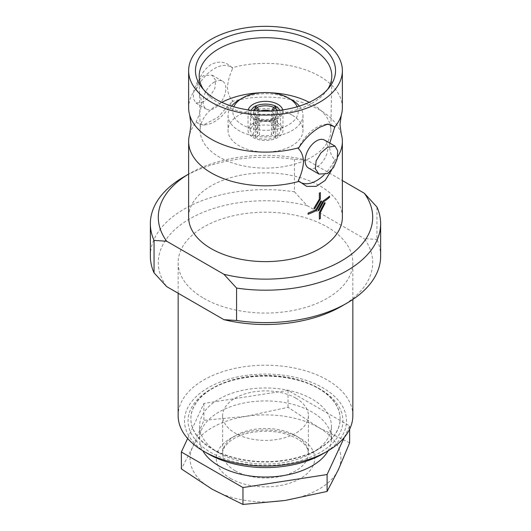 <?xml version="1.0" encoding="UTF-8"?>
<svg xmlns="http://www.w3.org/2000/svg" width="531" height="531" viewBox="0 0 531 531"><rect width="100%" height="100%" fill="white"/><g stroke="black" fill="none" stroke-linecap="round" stroke-linejoin="round"><path stroke-width="0.4" stroke-dasharray="2.65 1.99" d="M342.362 107.733A76.862 44.378 0 0 0 319.854 76.358A76.862 44.378 0 0 0 232.2 67.736L232.737 68.413A32.557 18.797 120 0 0 214.464 68.545A32.557 18.797 120 0 0 196.185 89.52L196.224 88.504A76.862 44.378 0 0 0 188.638 107.733M189.7 134.097A76.862 44.378 0 0 1 196.224 122.223L196.185 121.838A32.557 18.797 120 0 0 206.247 124.699A32.557 18.797 120 0 0 232.737 100.731C229.611 97.724 227.852 93.356 227.447 87.628C227.839 81.475 229.604 75.07 232.737 68.413M329.791 143.098L329.525 146.563C329.924 152.284 331.689 156.652 334.815 159.665L334.776 160.674A76.862 44.378 0 0 0 337.57 156.871M196.185 89.52C199.311 92.533 201.076 96.901 201.475 102.622C201.063 108.828 199.304 115.234 196.185 121.838M328.165 450.766A65.904 38.053 0 0 0 331.404 438.978A65.904 38.053 0 0 0 312.102 412.069A65.904 38.053 0 0 0 240.277 403.819A65.904 38.053 0 0 0 199.596 438.978A65.904 38.053 0 0 0 202.835 450.766M218.898 452.916A65.904 38.053 0 0 0 312.102 452.916A65.904 38.053 0 0 0 331.404 426.008A65.904 38.053 0 0 0 312.102 399.106A65.904 38.053 0 0 0 240.277 390.856A65.904 38.053 0 0 0 199.596 426.008A65.904 38.053 0 0 0 218.898 452.916L212.719 449.352A74.639 43.091 0 0 0 318.281 449.352A74.639 43.091 0 0 0 340.139 418.879A74.639 43.091 0 0 0 318.281 388.407A74.639 43.091 0 0 0 236.939 379.061A74.639 43.091 0 0 0 190.861 418.879A74.639 43.091 0 0 0 212.719 449.352L218.898 452.916M295.82 398.131A42.878 24.758 0 0 0 249.092 392.767A42.878 24.758 0 0 0 222.622 415.634A42.878 24.758 0 0 0 235.18 433.143A42.878 24.758 0 0 0 281.908 438.506A42.878 24.758 0 0 0 308.378 415.634A42.878 24.758 0 0 0 295.82 398.131M318.281 388.081L318.281 388.081A74.639 43.091 180 0 1 340.139 418.554A74.639 43.091 180 0 1 318.281 449.027A74.639 43.091 180 0 1 212.719 449.027A74.639 43.091 180 0 1 190.861 418.554A74.639 43.091 180 0 1 212.719 388.081L210.754 389.216A77.42 44.697 180 0 1 320.246 389.216A77.42 44.697 180 0 1 320.246 452.432A77.42 44.697 180 0 1 210.754 452.432A77.42 44.697 180 0 1 210.754 389.216L212.719 388.081A74.639 43.091 180 0 1 318.281 388.081L320.246 389.216M297.201 106.771A32.716 18.89 180 0 1 281.682 127.845A32.716 18.89 180 0 1 242.368 124.785A32.716 18.89 180 0 1 233.799 106.771M299.404 106.094A37.482 21.638 180 0 1 302.982 115.32A37.482 21.638 180 0 1 279.844 135.312A37.482 21.638 180 0 1 238.996 130.619A37.482 21.638 180 0 1 228.018 115.32A37.482 21.638 180 0 1 231.596 106.094M238.996 100.02A37.482 21.638 180 0 1 292.004 100.02M253.148 137.516A17.47 10.089 0 0 0 272.184 139.699A17.47 10.089 0 0 0 282.97 130.387A17.47 10.089 0 0 0 277.852 123.252A17.47 10.089 0 0 0 258.816 121.068A17.47 10.089 0 0 0 248.03 130.387A17.47 10.089 0 0 0 253.148 137.516M282.764 109.904A17.47 10.089 180 0 1 282.97 111.43A17.47 10.089 180 0 1 272.184 120.749A17.47 10.089 180 0 1 253.148 118.559A17.47 10.089 180 0 1 248.03 111.43A17.47 10.089 180 0 1 248.236 109.904M292.004 115.081A37.482 21.638 0 0 0 251.156 110.395A37.482 21.638 0 0 0 228.018 130.387A37.482 21.638 0 0 0 238.996 145.686A37.482 21.638 0 0 0 279.844 150.379A37.482 21.638 0 0 0 302.982 130.387A37.482 21.638 0 0 0 292.004 115.081M327.594 89.42A66.302 38.278 180 0 1 326.027 91.617A66.302 38.278 180 0 1 312.381 103.06A66.302 38.278 180 0 1 204.973 91.617A66.302 38.278 180 0 1 203.406 89.42M232.2 67.736C226.272 61.676 219.257 60.567 211.146 64.424C203.665 69.574 198.687 77.599 196.224 88.504M326.426 124.347A32.557 18.797 120 0 0 324.753 124.486A32.557 18.797 120 0 0 316.536 127.473A32.557 18.797 120 0 0 298.263 148.454M322.775 453.886A80.991 46.761 0 0 0 322.768 387.756A80.991 46.761 0 0 0 208.232 387.756A80.991 46.761 0 0 0 208.225 453.886M352.849 415.634A87.349 50.432 0 0 0 327.262 379.977A87.349 50.432 0 0 0 232.074 369.045A87.349 50.432 0 0 0 178.15 415.634M203.738 298.283A87.349 50.432 0 0 0 298.926 309.215A87.349 50.432 0 0 0 352.849 262.626A87.349 50.432 0 0 0 327.262 226.969A87.349 50.432 0 0 0 232.074 216.037A87.349 50.432 0 0 0 178.15 262.626A87.349 50.432 0 0 0 203.738 298.283M317.983 210.389L318.739 210.767L323.465 201.906A76.862 44.378 0 0 0 329.505 197.333L329.505 196.171M308.06 214.258A76.862 44.378 0 0 0 316.449 210.528L321.66 201.236M313.894 208.331L314.71 208.743L320.352 199.019L320.352 192.567M319.343 219.084A76.862 44.378 0 0 0 320.352 218.506L320.352 212.513L325.218 202.988M342.362 217.239A76.862 44.378 0 0 0 319.854 185.863A76.862 44.378 0 0 0 236.083 176.239A76.862 44.378 0 0 0 188.638 217.239M341.3 134.097A76.862 44.378 0 0 0 319.854 110.07A76.862 44.378 0 0 0 232.2 101.454L232.737 100.731M334.776 160.674L331.603 170.139M203.459 101.932L195.919 103.034L193.291 98.388L193.828 90.33L197.439 81.688L203.459 75.608L212.042 75.117L215.646 80.327L214.889 88.246L210.11 96.244L203.459 101.932M214.464 81.96A16.122 9.306 120 0 0 203.931 96.171A16.122 9.306 120 0 0 206.4 109.087A16.122 9.306 120 0 0 214.464 108.284A16.122 9.306 120 0 0 224.991 94.08A16.122 9.306 120 0 0 222.522 81.163A16.122 9.306 120 0 0 214.464 81.96M308.478 168.022A16.122 9.306 120 0 0 316.536 167.219A16.122 9.306 120 0 0 327.069 153.014A16.122 9.306 120 0 0 324.6 140.098M221.825 102.324A65.346 37.728 0 0 0 219.296 103.711A65.346 37.728 0 0 0 200.16 130.765A65.346 37.728 0 0 0 240.802 165.314A65.346 37.728 0 0 0 311.704 157.063A65.346 37.728 0 0 0 330.84 130.765A65.346 37.728 0 0 0 309.175 102.324M270.591 92.772A65.346 37.728 0 0 0 260.409 92.772M189.7 173.478L188.638 174.095A107.196 61.888 0 0 1 189.7 173.478A107.196 61.888 0 0 1 307.057 160.189L342.362 180.573M307.057 160.189L294.426 159.38A115.141 66.475 0 0 0 184.084 176.723M380.641 256.141A115.141 66.475 0 0 0 376.944 239.441L376.944 207.024M150.359 256.141A115.141 66.475 0 0 1 294.426 191.797L294.426 159.38M294.426 191.797L307.057 205.577A107.196 61.888 0 0 0 189.7 218.865A107.196 61.888 0 0 0 166.688 286.614M341.3 306.387A107.196 61.888 0 0 0 364.312 238.631L376.944 239.441M307.057 205.577L364.312 238.631M196.224 122.223L203.107 125.124L217.756 117.437L232.2 101.454M324.01 174.891A32.557 18.797 120 0 0 334.815 159.665M253.4 136.288L250.094 130.128L253.4 124.48L257.694 126.955L256.048 130.214L257.694 133.812L253.4 136.288L254.176 118.559A17.47 10.082 -177.5 0 1 250.878 112.3A17.47 10.082 -177.5 0 1 251.316 110.309M255.272 123.398C262.088 120.889 268.912 120.889 275.728 123.398L271.434 125.88C267.478 124.626 263.522 124.626 259.566 125.88L255.272 123.398L255.272 107.408M277.6 124.48L280.906 130.128L277.6 136.288L273.306 133.812L274.952 130.214L273.306 126.955L277.6 124.48L276.824 106.744M275.728 137.37C268.912 139.885 262.088 139.885 255.272 137.37L259.566 134.887C263.522 136.148 267.478 136.148 271.434 134.887L275.728 137.37L275.728 119.19A17.47 9.571 180 0 1 255.272 119.19L257.263 118.094L259.566 119.495A11.516 6.306 0 0 0 271.434 119.495L273.737 118.094A14.689 8.045 180 0 1 257.263 118.094M273.737 118.094L275.728 119.19M255.272 137.37L255.272 119.19M271.434 134.887L271.434 119.495M259.566 134.887L259.566 119.495M276.923 110.607A14.689 8.476 177.5 0 1 274.826 117.464L272.642 118.791A11.516 6.644 -2.5 0 0 274.288 115.147A11.516 6.644 -2.5 0 0 272.642 111.941L273.213 110.906M279.684 110.309A17.47 10.082 177.5 0 1 280.122 112.3A17.47 10.082 177.5 0 1 276.824 118.559L274.826 117.464M277.6 136.288L276.824 118.559M273.306 126.955L272.642 111.941M273.306 133.812L272.642 118.791M271.58 110.999L271.434 111.244A11.516 6.983 0 0 0 270.817 111.032M260.183 111.032A11.516 6.983 0 0 0 259.566 111.244L259.42 110.999M275.728 123.398L275.728 107.408M259.566 125.88L259.566 111.244M271.434 125.88L271.434 111.244M253.4 124.48L254.176 106.744M257.787 110.906L258.358 111.941A11.516 6.644 2.5 0 0 256.712 115.147A11.516 6.644 2.5 0 0 258.358 118.791L256.174 117.464L254.176 118.559M257.694 126.955L258.358 111.941M257.694 133.812L258.358 118.791M256.174 117.464A14.689 8.476 -177.5 0 1 254.077 110.607M344.373 437.305L349.637 425.962L288.048 390.398L203.904 403.414L187.635 438.48M349.637 442.861L318.839 427.628L288.048 407.297L245.979 416.357L203.904 420.313L192.634 447.155L181.363 468.893M245.979 416.357A75.435 43.555 0 0 0 192.634 447.155A75.435 43.555 0 0 0 212.161 489.224A75.435 43.555 0 0 0 285.021 500.494A75.435 43.555 0 0 0 338.366 469.696A75.435 43.555 0 0 0 318.839 427.628A75.435 43.555 0 0 0 245.979 416.357M203.904 403.414L203.904 420.313M288.048 390.398L288.048 407.297M349.637 425.962L349.637 429.181M235.18 470.745A42.878 24.758 0 0 0 281.908 476.115A42.878 24.758 0 0 0 308.378 453.242A42.878 24.758 0 0 0 295.82 435.732A42.878 24.758 0 0 0 249.092 430.369A42.878 24.758 0 0 0 222.622 453.242A42.878 24.758 0 0 0 235.18 470.745M230.686 478.524A49.23 28.422 0 0 0 300.314 478.524A49.23 28.422 0 0 0 300.314 438.327A49.23 28.422 0 0 0 230.686 438.327A49.23 28.422 0 0 0 230.686 478.524M308.378 415.634L308.378 453.242L307.535 449.12C306.274 445.622 302.809 442.131 297.134 438.646C282.917 431.139 266.416 429.347 247.638 433.276C240.377 435.141 234.549 437.743 230.169 441.082L225.509 445.622C223.498 448.383 222.535 450.925 222.622 453.242L222.622 415.634M331.404 438.978L331.404 426.008M312.102 452.916L318.281 449.352M282.97 111.43L282.97 130.387M228.018 115.32L228.018 130.387M326.027 91.617L329.432 87.223M352.849 299.451L352.849 262.626M195.919 103.034L206.4 109.087M330.84 130.765L331.802 76.384M200.16 130.765L199.198 76.384M212.042 75.117L222.522 81.163M178.15 293.238L178.15 262.626M324.753 124.486L327.892 124.055M206.247 124.699L203.107 125.13M204.973 91.617L201.568 87.223M302.982 115.32L302.982 130.387M248.03 111.43L248.03 130.387M280.906 130.128L280.122 112.3M274.952 130.214L274.288 115.147M256.048 130.214L256.712 115.147M250.094 130.128L250.878 112.3M199.596 438.978L199.596 426.008"/><path stroke-width="0.8" d="M329.791 143.098L334.776 126.962A76.862 44.378 0 0 0 341.3 115.088A76.862 44.378 0 0 0 342.362 107.733L342.362 70.716A76.862 44.378 0 0 0 319.854 39.334A76.862 44.378 0 0 0 236.083 29.716A76.862 44.378 0 0 0 188.638 70.716A76.862 44.378 0 0 0 211.146 102.091A76.862 44.378 0 0 0 294.917 111.716A76.862 44.378 0 0 0 342.362 70.716M188.638 70.716L188.638 107.733A76.862 44.378 0 0 0 189.7 115.088A76.862 44.378 0 0 0 211.146 139.115A76.862 44.378 0 0 0 298.8 147.731L298.263 148.454C301.382 151.454 303.148 155.822 303.553 161.557C303.148 167.743 301.382 174.148 298.263 180.772L306.752 186.408L316.257 186.348L325.131 180.46L331.603 170.139M202.835 450.766A65.904 38.053 0 0 0 218.898 465.879A65.904 38.053 0 0 0 328.165 450.766M233.799 106.771A32.716 18.89 180 0 1 242.368 98.076A32.716 18.89 180 0 1 288.632 98.076L292.004 100.02A37.482 21.638 180 0 1 299.404 106.094M231.596 106.094A37.482 21.638 180 0 1 238.996 100.02L242.368 98.076M248.236 109.904A17.47 10.089 180 0 1 260.064 101.846A17.47 10.089 180 0 1 277.852 104.302A17.47 10.089 180 0 1 282.764 109.904M215.978 42.122A70.039 40.436 180 0 1 305.219 37.409A70.039 40.436 180 0 1 329.432 87.223A70.039 40.436 180 0 1 315.022 99.304A70.039 40.436 180 0 1 201.568 87.223A70.039 40.436 180 0 1 215.978 42.122M203.406 89.42A66.302 38.278 180 0 1 199.198 76.384A66.302 38.278 180 0 1 218.619 48.925A66.302 38.278 180 0 1 291.187 40.701A66.302 38.278 180 0 1 331.802 76.384A66.302 38.278 180 0 1 327.594 89.42M298.8 147.731C304.728 138.823 311.743 131.973 319.854 127.181L327.892 124.055L334.776 126.962M178.15 293.238L178.15 415.634A87.349 50.432 0 0 0 203.738 451.297L208.232 453.886A80.991 46.761 0 0 0 208.232 453.886A80.991 46.761 0 0 0 322.775 453.886L327.262 451.297A87.349 50.432 0 0 0 352.849 415.634L352.849 299.451M208.225 453.886L203.738 451.297A87.349 50.432 0 0 0 327.262 451.297M323.054 201.01L317.989 210.395L323.054 201.01A76.862 44.378 180 0 0 329.505 196.171L329.519 197.34A76.882 44.385 180 0 1 323.479 201.913L318.753 210.774L317.989 210.395M308.073 213.097A76.882 44.385 0 0 0 315.991 209.606L320.943 200.877L321.673 201.242L320.943 200.877L315.978 209.599A76.862 44.378 180 0 1 308.06 213.09L308.073 214.265L308.06 213.09M319.343 199.138L313.894 208.331L319.357 199.145L319.343 193.151A76.862 44.378 180 0 0 320.352 192.567L320.366 199.025L314.717 208.749L313.907 208.338M319.343 212.639L319.357 219.091L319.343 212.639L324.547 202.663L325.224 202.995L320.366 212.519L320.366 218.506A76.882 44.385 180 0 1 319.357 219.091M189.7 115.088L191.021 124.593L189.7 134.097A76.862 44.378 0 0 0 188.638 141.452L188.638 217.239A76.862 44.378 0 0 0 211.146 248.621A76.862 44.378 0 0 0 294.917 258.239A76.862 44.378 0 0 0 342.362 217.239L342.362 141.452A76.862 44.378 0 0 0 341.3 134.097L339.979 124.593L341.3 115.088M337.57 156.871A76.862 44.378 0 0 0 342.362 141.452M188.638 141.452A76.862 44.378 0 0 0 211.146 172.827A76.862 44.378 0 0 0 298.8 181.443M335.081 146.151L324.6 140.098A16.122 9.306 120 0 0 316.536 140.894A16.122 9.306 120 0 0 306.009 155.105A16.122 9.306 120 0 0 308.478 168.022L318.958 174.068L327.541 173.577L333.554 167.511L337.172 158.862L337.709 150.797L335.081 146.151L327.541 147.253L320.877 152.948L316.118 160.926L315.348 168.845L318.958 174.068M309.175 102.324A65.346 37.728 0 0 0 270.591 92.772M260.409 92.772A65.346 37.728 0 0 0 221.825 102.324M166.688 241.233L154.056 240.424L154.056 272.841A115.141 66.475 0 0 1 150.359 256.141L150.359 223.724A115.141 66.475 0 0 1 184.084 176.723L188.638 174.095A107.196 61.888 0 0 0 166.688 241.233L223.943 274.295A107.196 61.888 0 0 0 341.3 261.006A107.196 61.888 0 0 0 364.312 193.251L342.362 180.573M154.056 272.841L166.688 286.614L223.943 319.675L236.574 320.485L236.574 288.067L223.943 274.295M236.574 288.067A115.141 66.475 0 0 0 380.641 223.724A115.141 66.475 0 0 0 376.944 207.024L364.312 193.251M150.359 223.724A115.141 66.475 0 0 0 154.056 240.424M236.574 320.485A115.141 66.475 0 0 0 346.916 303.148A115.141 66.475 0 0 0 380.641 256.141L380.641 223.724M223.943 319.675A107.196 61.888 0 0 0 341.3 306.387L346.916 303.148M321.673 201.242L316.463 210.535A76.882 44.385 180 0 1 308.073 214.265M319.357 199.145L319.343 193.151M319.357 193.158A76.882 44.385 0 0 0 320.366 192.574M323.067 201.017A76.882 44.385 -0 0 0 329.519 196.178M319.357 212.646L324.547 202.663M324.56 202.669L325.224 202.995M334.815 127.347A32.557 18.797 120 0 0 326.426 124.347M298.263 180.772A32.557 18.797 120 0 0 324.01 174.891M292.004 100.02L288.632 98.076A32.716 18.89 180 0 1 297.201 106.771M273.213 110.906L274.826 107.952A14.689 8.476 177.5 0 1 276.923 110.607M274.826 107.952L276.824 106.744A17.47 10.082 177.5 0 1 279.684 110.309M270.817 111.032A11.516 6.983 0 0 0 260.183 111.032M259.566 111.244L257.263 107.322A14.689 8.908 180 0 1 273.737 107.322L271.434 111.244M257.263 107.322L255.272 106.114A17.47 10.593 180 0 1 275.728 106.114L273.737 107.322M255.272 107.408L255.272 106.114M275.728 107.408L275.728 106.114M251.316 110.309A17.47 10.082 -177.5 0 1 254.176 106.744L256.174 107.952L257.787 110.906M254.077 110.607A14.689 8.476 -177.5 0 1 256.174 107.952M187.635 438.48L181.363 451.994L242.952 487.551L327.096 474.535L344.373 437.305M181.363 451.994L181.363 468.893L212.161 489.224L242.952 504.45L285.021 500.494L327.096 491.434L338.366 469.696L349.637 442.861L349.637 429.181M327.096 474.535L327.096 491.434M242.952 487.551L242.952 504.45"/></g></svg>
